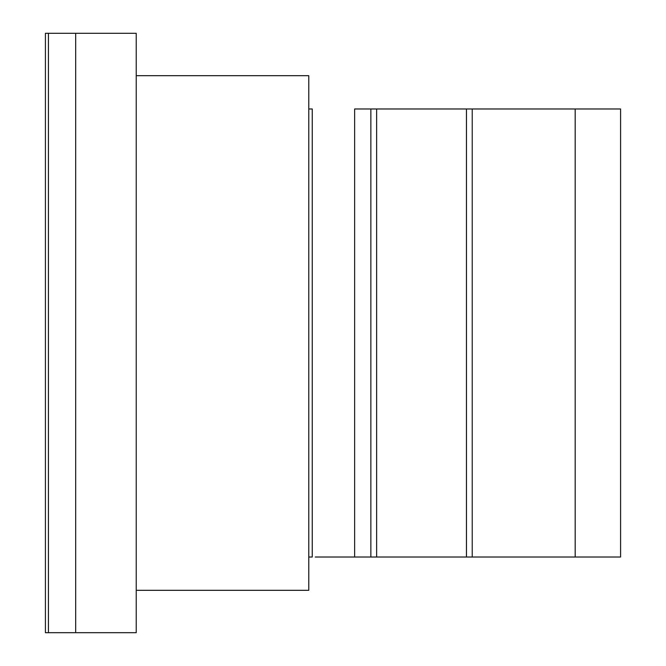 <?xml version="1.0" encoding="UTF-8"?>
<svg xmlns="http://www.w3.org/2000/svg" width="666" height="666" viewBox="0 0 666 666"><rect width="100%" height="100%" fill="white"/><g stroke="black" fill="none" stroke-linecap="round" stroke-linejoin="round"><path stroke-width="1" d="M75.683 632.7L75.683 33.3L48.435 33.3L48.435 632.7L75.683 632.7L48.435 632.7L48.435 33.3L75.683 33.3L75.683 632.7L136.23 632.7L136.23 33.3L136.23 632.7L75.683 632.7L75.683 33.3L75.683 632.7M48.435 632.7L48.435 33.3L45.413 33.3L45.413 632.7L48.435 632.7L45.413 632.7L45.413 33.3L48.435 33.3L48.435 632.7M354.637 557.017L315.284 557.017L354.637 557.017L354.637 108.983L354.637 557.017L370.87 557.017L370.87 108.983L376.64 108.983L376.64 557.017L466.45 557.017L466.45 108.983L376.64 108.983L472.227 108.983L472.227 557.017L575.183 557.017L575.183 108.983L472.227 108.983L620.587 108.983L620.587 557.017L370.87 557.017L376.64 557.017L376.64 108.983L370.87 108.983L370.87 557.017M136.23 33.3L75.683 33.3L136.23 33.3M308.783 75.683L308.783 590.317L136.23 590.317L308.783 590.317L308.783 75.683L136.23 75.683L308.783 75.683M354.637 108.983L370.87 108.983M308.783 108.983L312.254 108.983L308.783 108.983M312.254 557.017L308.783 557.017L312.254 557.017L312.254 108.983M620.587 108.983L575.183 108.983L575.183 557.017L620.587 557.017L620.587 108.983M472.227 108.983L466.45 108.983L466.45 557.017L472.227 557.017L472.227 108.983"/></g></svg>
